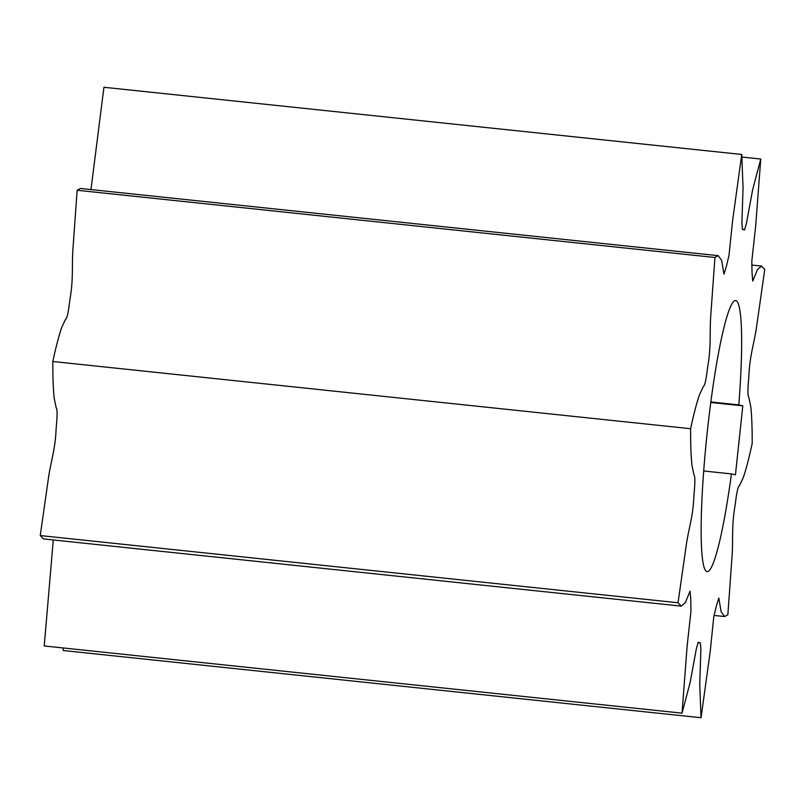<?xml version="1.0" encoding="UTF-8"?>
<svg xmlns="http://www.w3.org/2000/svg" width="805" height="805" viewBox="0 0 805 805"><rect width="100%" height="100%" fill="white"/><g stroke="black" fill="none" stroke-linecap="round" stroke-linejoin="round"><path stroke-width="1.21" d="M738.809 404.895L742.814 405.851L735.438 474.859L731.443 473.904A136.276 14.48 -84 0 1 707.112 571.62A136.276 14.48 -84 0 1 706.911 571.59A136.276 14.48 -84 0 1 707.092 433.633A136.276 14.48 -84 0 1 735.669 300.577A136.276 14.48 -84 0 1 735.871 300.617A136.276 14.48 -84 0 1 738.809 404.895L710.865 401.947M741.737 154.469L743.055 188.008L741.888 222.985L742.472 229.395L744.565 229.898L746.487 223.166L752.615 189.869L760.765 159.038L755.633 226.416L751.82 261.082L752.021 272.573L752.735 281.056L757.455 269.574L761.55 266.083L764.75 269.434L756.63 326.417C754.013 344.711 749.686 354.965 748.821 377.173C747.634 389.57 747.634 396.241 748.811 397.167L750.813 406.877C751.79 416.255 752.252 428.461 752.182 443.495C749.113 457.804 746.134 469.184 743.257 477.637L739.322 485.918C738.014 486.25 736.625 492.59 735.176 504.916C731.363 526.43 733.335 538.193 732.007 556.788L727.851 614.728L724.621 616.539L721.119 611.78L718.825 598.055L716.359 605.964L713.783 616.851L710.201 651.497L701.054 717.728L699.736 684.2L700.903 649.222L700.31 642.813L698.227 642.299L696.295 649.041L690.177 682.328L682.026 713.16L687.158 645.781L690.972 611.126L690.771 599.634L690.056 591.142L685.327 602.623L681.241 606.125L678.041 602.764L686.162 545.78C688.778 527.496 693.095 517.243 693.96 495.025C695.148 482.628 695.158 475.966 693.98 475.031L691.968 465.32C690.992 455.942 690.539 443.746 690.61 428.713C693.679 414.394 696.647 403.013 699.535 394.571L703.469 386.279C704.778 385.947 706.166 379.618 707.615 367.281C711.419 345.778 709.457 334.015 710.775 315.409L714.941 257.479L718.171 255.658L721.662 260.428L723.967 274.153L726.422 266.234L728.998 255.356L732.59 220.701L741.737 154.469L103.946 87.272L90.975 189.578M718.171 255.658L80.379 188.461L77.149 190.272L72.993 248.212C71.665 266.807 73.637 278.57 69.824 300.084C68.375 312.41 66.986 318.75 65.678 319.082L61.744 327.363C58.866 335.816 55.887 347.197 52.818 361.505C52.748 376.539 53.211 388.745 54.187 398.123L56.189 407.833C57.366 408.759 57.366 415.43 56.179 427.827C55.314 450.035 50.987 460.289 48.37 478.583L40.25 535.567L43.45 538.917L681.241 606.125M63.032 647.945L63.263 650.531L701.054 717.728M53.281 539.954L44.235 645.962L682.026 713.16M760.765 159.038L741.969 157.056M77.149 190.272L714.941 257.479M52.818 361.505L690.61 428.713M40.25 535.567L678.041 602.764M731.443 473.904L703.691 470.975M742.814 405.851L710.795 402.48M742.23 229.264L743.347 229.385M698.982 642.672L697.905 642.551M699.444 642.823L697.855 642.652M714.025 615.423L724.621 616.539M761.55 266.083L751.719 265.046"/></g></svg>
